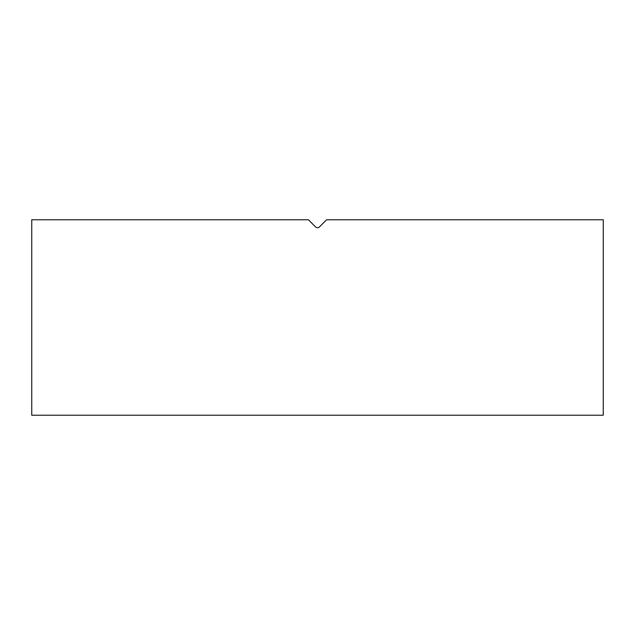 <?xml version="1.0" encoding="UTF-8"?>
<svg xmlns="http://www.w3.org/2000/svg" width="635" height="635" viewBox="0 0 635 635"><rect width="100%" height="100%" fill="white"/><g stroke="black" fill="none" stroke-linecap="round" stroke-linejoin="round"><path stroke-width="0.95" d="M31.75 415.226L603.25 415.226L603.25 219.773L326.588 219.773L319.421 226.957C318.143 227.997 316.857 227.997 315.579 226.957L308.412 219.773L31.75 219.773L31.75 415.226"/></g></svg>
